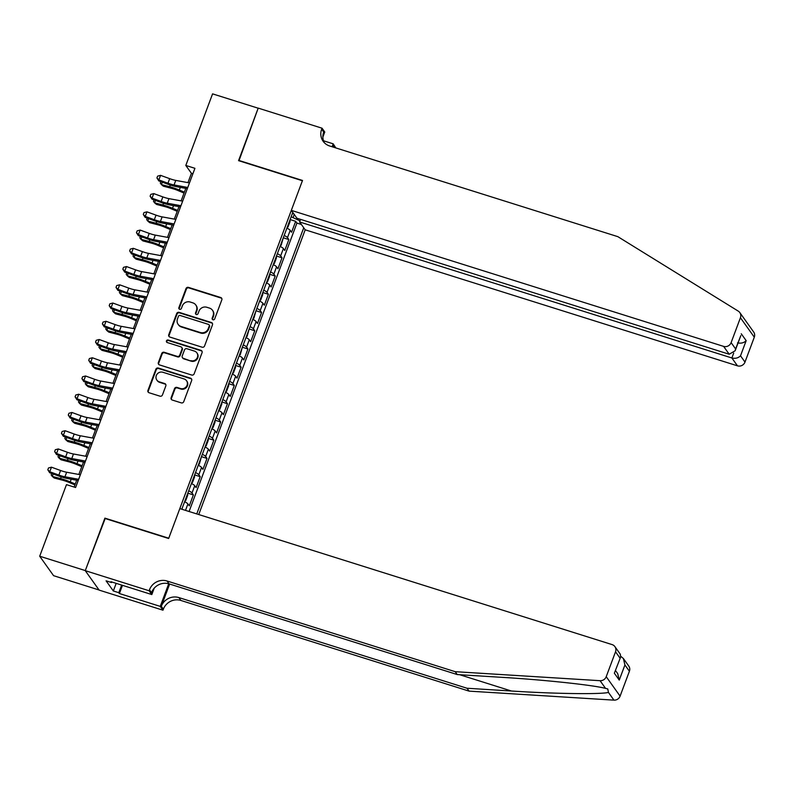 <?xml version="1.0" encoding="UTF-8"?>
<svg xmlns="http://www.w3.org/2000/svg" width="794" height="794" viewBox="0 0 794 794"><rect width="100%" height="100%" fill="white"/><g stroke="black" fill="none" stroke-linecap="round" stroke-linejoin="round"><path stroke-width="1.19" d="M212.981 319.754A1.36 1.29 -35.5 0 0 214.698 318.89L221.814 299.874A1.945 1.836 -35.5 0 0 220.692 297.512L188.466 287.378A1.945 1.836 -35.5 0 0 186.004 288.599L178.888 307.625A1.36 1.29 -35.5 0 0 179.672 309.273A1.36 1.29 -35.5 0 0 181.399 308.419L182.322 305.948A6.233 5.886 -35.5 0 1 190.193 302.028L192.873 302.871A6.233 5.886 -35.5 0 1 196.465 310.404L195.542 312.866A1.36 1.29 -35.5 0 0 196.326 314.513A1.36 1.29 -35.5 0 0 198.043 313.65L198.966 311.188A6.233 5.886 -35.5 0 1 206.837 307.268L209.527 308.112A6.233 5.886 -35.5 0 1 213.11 315.645L212.197 318.106A1.36 1.29 -35.5 0 0 212.981 319.754M171.137 397.675A1.945 1.836 -35.5 0 0 172.258 400.037L181.3 402.876A1.945 1.836 -35.5 0 0 183.751 401.655L191.652 380.524A1.945 1.836 -35.5 0 0 190.53 378.172L158.304 368.029A1.945 1.836 -35.5 0 0 155.852 369.26L147.952 390.38A1.945 1.836 -35.5 0 0 149.073 392.742L159.991 396.176A1.945 1.836 -35.5 0 0 162.452 394.946L165.827 385.904A1.945 1.836 -35.5 0 0 164.715 383.552L159.296 381.845A5.211 4.923 -35.5 0 1 157.073 374.163A5.211 4.923 -35.5 0 1 162.879 372.267L184.089 378.946A5.211 4.923 -35.5 0 1 186.312 386.628A5.211 4.923 -35.5 0 1 180.506 388.524L176.973 387.412A1.945 1.836 -35.5 0 0 174.511 388.643L171.137 397.675L171.514 398.201A1.945 1.836 -35.5 0 0 171.554 399.62M105.185 518.532L85.295 570.578L39.7 556.227L53.575 575.68L99.042 589.982M104.907 518.135L168.745 538.223L302.405 180.734L238.567 160.646L258.169 108.202L212.574 93.861L185.806 165.45L191.433 173.33L187.95 182.63M39.7 556.227L66.468 484.638L75.589 487.506L194.927 168.318L185.806 165.45M202.113 347.196A1.945 1.836 -35.5 0 0 204.574 345.976L212.474 324.845A1.945 1.836 -35.5 0 0 211.353 322.493L179.126 312.35A1.945 1.836 -35.5 0 0 176.665 313.58L168.765 334.701A1.945 1.836 -35.5 0 0 169.886 337.063L202.113 347.196M202.063 352.685L194.163 373.815A1.945 1.836 -35.5 0 1 191.701 375.036L159.475 364.903A1.945 1.836 -35.5 0 1 158.363 362.54L161.738 353.499A1.945 1.836 -35.5 0 1 164.199 352.278L177.27 356.387A1.945 1.836 -35.5 0 0 179.732 355.166L181.975 349.162A1.945 1.836 -35.5 0 0 180.853 346.809L167.246 342.532A1.36 1.29 -35.5 0 1 166.661 340.517A1.36 1.29 -35.5 0 1 168.179 340.021L200.942 350.333A1.945 1.836 -35.5 0 1 202.063 352.685M185.508 510.373L187.92 503.932L189.29 505.847L193.379 494.91L187.821 493.163M188.714 490.781A7.93 1.499 20.5 0 1 192.009 492.995L194.738 485.69L196.108 487.615L200.197 476.668L194.639 474.921M195.532 472.539A7.93 1.499 20.5 0 1 198.828 474.752L201.557 467.458L202.927 469.373L207.016 458.426L201.458 456.679M202.351 454.297A7.93 1.499 20.5 0 1 205.646 456.51L208.375 449.215L209.745 451.131L213.834 440.194L208.276 438.437M209.169 436.065A7.93 1.499 20.5 0 1 212.464 438.268L215.194 430.973L216.564 432.899L220.653 421.951L215.095 420.205M215.988 417.823A7.93 1.499 20.5 0 1 219.283 420.036L222.012 412.731L223.382 414.657L227.471 403.709L221.923 401.963M222.806 399.581A7.93 1.499 20.5 0 1 226.111 401.794L228.831 394.499L230.2 396.414L234.299 385.467L228.741 383.72M229.625 381.348A7.93 1.499 20.5 0 1 232.93 383.552L235.649 376.257L237.019 378.172L241.118 367.235L235.56 365.478M236.443 363.106A7.93 1.499 20.5 0 1 239.748 365.309L242.478 358.015L243.837 359.94L247.936 348.993L242.378 347.246M243.272 344.864A7.93 1.499 20.5 0 1 246.567 347.077L249.296 339.782L250.666 341.698L254.755 330.751L249.197 329.004M250.09 326.622A7.93 1.499 20.5 0 1 253.385 328.835L256.115 321.54L257.484 323.456L261.573 312.508L256.015 310.762M256.909 308.39A7.93 1.499 20.5 0 1 260.204 310.593L262.933 303.298L264.303 305.214L268.392 294.276L262.834 292.529M263.727 290.147A7.93 1.499 20.5 0 1 267.022 292.351L269.752 285.056L271.121 286.981L275.21 276.034L269.652 274.287M270.546 271.905A7.93 1.499 20.5 0 1 273.841 274.119L276.57 266.824L277.94 268.739L282.029 257.792L276.471 256.045M277.364 253.663A7.93 1.499 20.5 0 1 280.659 255.876L283.389 248.582L284.758 250.497L288.847 239.55L287.478 237.634A7.93 1.499 -159.5 0 0 284.183 235.431M283.299 237.803L288.847 239.55M198.738 514.542L305.194 229.813L737.477 365.836L731.87 357.975L733.706 353.072M196.753 513.907L303.735 227.769M292.788 212.415L181.816 509.212M189.091 511.505L296.926 223.074L295.666 221.318L291.577 232.255L290.207 230.339A7.93 1.499 -159.5 0 0 286.912 228.126M280.659 255.876L282.029 257.792M273.841 274.119L275.21 276.034M267.022 292.351L268.392 294.276M260.204 310.593L261.573 312.508M253.385 328.835L254.755 330.751M246.567 347.077L247.936 348.993M239.748 365.309L241.118 367.235M232.93 383.552L234.299 385.467M226.111 401.794L227.471 403.709M219.283 420.036L220.653 421.951M212.464 438.268L213.834 440.194M205.646 456.51L207.016 458.426M198.828 474.752L200.197 476.668M192.009 492.995L193.379 494.91M300.013 220.831L291.16 216.772M293.165 217.407L294.256 214.489M185.796 188.396L181.131 200.872M178.978 206.638L174.313 219.114M172.159 224.881L167.494 237.356M165.341 243.123L160.676 255.589M158.522 261.355L153.857 273.831M151.704 279.597L147.039 292.073M144.875 297.839L140.22 310.315M138.057 316.081L133.402 328.547M131.238 334.314L126.574 346.789M124.42 352.556L119.755 365.032M117.601 370.798L112.937 383.274M110.783 389.04L106.118 401.506M103.964 407.272L99.3 419.748M97.146 425.515L92.481 437.99M90.327 443.757L85.663 456.232M83.509 461.999L78.844 474.465M76.681 480.231L74.14 487.05M192.882 173.787L191.433 173.33M290.118 219.571L295.666 221.318M296.926 223.074L301.392 224.484M292.311 213.685L293.72 213.735M283.389 248.582A7.93 1.499 -159.5 0 0 280.093 246.368M276.57 266.824A7.93 1.499 -159.5 0 0 273.275 264.61M269.752 285.056A7.93 1.499 -159.5 0 0 266.456 282.853M262.933 303.298A7.93 1.499 -159.5 0 0 259.638 301.085M256.115 321.54A7.93 1.499 -159.5 0 0 252.81 319.327M249.296 339.782A7.93 1.499 -159.5 0 0 245.991 337.569M242.478 358.015A7.93 1.499 -159.5 0 0 239.173 355.811M235.649 376.257A7.93 1.499 -159.5 0 0 232.354 374.043M228.831 394.499A7.93 1.499 -159.5 0 0 225.536 392.286M222.012 412.731A7.93 1.499 -159.5 0 0 218.717 410.528M215.194 430.973A7.93 1.499 -159.5 0 0 211.899 428.77M208.375 449.215A7.93 1.499 -159.5 0 0 205.08 447.002M201.557 467.458A7.93 1.499 -159.5 0 0 198.262 465.244M194.738 485.69A7.93 1.499 -159.5 0 0 191.443 483.486M187.92 503.932A7.93 1.499 -159.5 0 0 184.615 501.729M181.895 509.023A7.93 1.499 20.5 0 1 182.928 509.559M212.564 319.525A1.36 1.29 -35.5 0 1 212.564 318.632L213.487 316.171A6.233 5.886 -35.5 0 0 212.832 310.752L212.455 310.226M195.8 304.985L196.178 305.511A6.233 5.886 -35.5 0 1 196.833 310.93L195.92 313.392A1.36 1.29 -35.5 0 0 195.91 314.285M221.764 298.455A1.945 1.836 -35.5 0 0 221.069 298.038L188.843 287.904A1.945 1.836 -35.5 0 0 186.382 289.125L179.265 308.151A1.36 1.29 -35.5 0 0 179.255 309.045M212.435 323.436A1.945 1.836 -35.5 0 0 211.73 323.019L179.504 312.876A1.945 1.836 -35.5 0 0 177.042 314.106L169.142 335.227A1.945 1.836 -35.5 0 0 169.182 336.646M209.229 326.026A1.36 1.29 -35.5 0 0 208.445 324.379L180.159 315.476A1.36 1.29 -35.5 0 0 178.432 316.34L177.469 318.93A6.233 5.886 -35.5 0 0 181.052 326.463L200.386 332.547A6.233 5.886 -35.5 0 0 208.256 328.627L209.229 326.026L209.606 326.552A1.36 1.29 -35.5 0 0 209.457 325.361L209.09 324.845M178.124 324.349L178.501 324.875A6.233 5.886 -35.5 0 0 181.429 326.989L181.052 326.463M209.606 326.552L208.633 329.143A6.233 5.886 -35.5 0 1 200.763 333.073L181.429 326.989M181.766 347.474L182.144 348A1.945 1.836 -35.5 0 1 182.342 349.688L180.099 355.692A1.945 1.836 -35.5 0 1 177.648 356.913L164.576 352.804A1.945 1.836 -35.5 0 0 162.115 354.025L158.731 363.066A1.945 1.836 -35.5 0 0 158.78 364.486M202.023 351.276A1.945 1.836 -35.5 0 0 201.319 350.859L168.556 340.547A1.36 1.29 -35.5 0 0 166.829 342.303M190.828 360.655A5.211 4.923 -35.5 0 0 196.862 352.844A5.211 4.923 -35.5 0 0 194.411 351.077L186.937 348.725A1.945 1.836 -35.5 0 0 184.476 349.956L182.233 355.95A1.945 1.836 -35.5 0 0 183.354 358.302L191.205 361.181A5.211 4.923 -35.5 0 0 197.23 353.37L196.862 352.844M182.441 357.647L182.819 358.173A1.945 1.836 -35.5 0 0 183.732 358.828L183.354 358.302M191.205 361.181L183.732 358.828M186.54 380.713L186.918 381.239A5.211 4.923 -35.5 0 1 180.883 389.05L177.35 387.938A1.945 1.836 -35.5 0 0 174.888 389.159L171.514 398.201M156.845 380.088L157.222 380.604A5.211 4.923 -35.5 0 0 159.673 382.371L159.296 381.845M165.787 384.495A1.945 1.836 -35.5 0 0 165.083 384.078L159.673 382.371M191.612 379.115A1.945 1.836 -35.5 0 0 190.907 378.698L158.681 368.555A1.945 1.836 -35.5 0 0 156.22 369.786L148.329 390.906A1.945 1.836 -35.5 0 0 148.369 392.325M287.15 227.491L287.994 227.034L290.038 221.566L289.999 219.859M184.049 193.071L178.045 190.55A9.915 1.876 -159.5 0 0 171.623 188.347L163.336 186.183L161.41 184.585L169.698 186.749A14.878 2.809 20.5 0 1 179.335 190.054L184.387 192.178M162.313 182.163L161.41 184.585L160.299 183.116L160.854 181.637M187.761 187.473L174.055 184.962A9.915 1.876 20.5 0 1 167.971 183.225L158.869 179.92L158.77 180.883L167.871 184.188A14.878 2.809 -159.5 0 0 177.002 186.788L187.315 188.684M189.468 182.918L175.762 180.397A9.915 1.876 20.5 0 1 169.668 178.66L160.567 175.355L158.869 179.92L156.924 177.955L157.609 176.139L160.567 175.355M158.77 180.883L156.924 177.955M739.8 312.558L753.675 332.011A5.945 5.627 144.5 0 1 754.3 337.182L740.425 317.739A5.945 5.627 -35.5 0 0 738.251 311.119L617.851 236.662L329.669 145.987A13.885 13.121 144.5 0 1 323.138 141.282A13.885 13.121 144.5 0 1 321.669 129.204L322.046 128.201L258.209 108.113L238.954 160.765M300.559 219.372L299.596 221.963L731.87 357.975C735.373 358.769 738.251 358.044 740.514 355.801L744.99 362.084L754.3 337.182M299.596 221.963L305.194 229.813M238.666 160.368L302.504 180.456L291.329 210.37L723.602 346.382A5.945 5.627 -35.5 0 0 731.115 342.631L740.425 317.739M323.486 140.776L333.202 143.833L335.812 147.922M322.046 128.201L324.766 132.012L322.86 137.094M291.329 210.37L296.926 218.231L729.21 354.243L723.602 346.382M333.014 147.039L333.49 145.768L334.8 147.605M332.11 146.761L333.202 143.833M744.99 362.084A5.945 5.627 144.5 0 1 737.477 365.836M324.27 142.642A13.885 13.121 144.5 0 1 323.724 132.082L321.669 129.204M333.083 147.059A13.885 13.121 144.5 0 1 333.49 145.768M731.115 342.631L735.601 348.913L735.145 350.759L729.21 354.243M735.601 348.913L740.812 335.614L735.145 350.759M741.259 333.778L746.171 340.666C743.909 342.899 741.03 343.623 737.527 342.839M469.075 691.127L467.021 688.249L511.445 691.018C554.004 693.797 599.807 694.472 608.462 692.457L607.767 688.934L605.554 688.388C593.088 685.053 544.039 679.823 501.679 677.322L457.255 674.563L169.072 583.878A13.885 13.121 -35.5 0 0 151.535 592.632L149.48 589.753L149.103 590.756L85.266 570.668L104.798 518.413L168.646 538.501L179.821 508.587L612.105 644.599A5.945 5.627 -35.5 0 1 615.529 651.795L606.219 676.696L620.094 696.139A5.945 5.627 144.5 0 1 613.941 700.139L469.075 691.127L180.893 600.453A13.885 13.121 -35.5 0 0 163.356 609.197L162.978 610.199L99.141 590.111L85.266 570.668M457.255 674.563L455.2 671.684L167.018 581A13.885 13.121 -35.5 0 0 149.48 589.753M169.628 584.056L161.301 606.318A13.885 13.121 -35.5 0 1 178.839 597.574L467.021 688.249M629.404 671.248L624.918 664.965L623.379 658.504L628.769 666.067A5.945 5.627 144.5 0 1 629.404 671.248L620.094 696.139M605.554 688.388L600.075 680.696L455.2 671.684M122.465 585.327L119.398 593.535L118.802 592.691L121.651 585.069M111.785 581.972L111.567 582.548L106.088 580.831L113.334 590.974L118.802 592.691M111.567 582.548L110.962 581.714L151.823 594.567L149.103 590.756M162.978 610.199L160.259 606.388L168.715 583.769M119.398 593.535L160.259 606.388M154.205 588.185L151.823 594.567M600.075 680.696A5.945 5.627 -35.5 0 0 606.219 676.696M113.334 590.974L116.182 583.352M623.379 658.504L620.819 656.36M624.918 664.965L619.26 680.101L617.712 673.64L615.558 670.612M619.26 680.101L614.348 673.213L620.66 656.966L620.293 654.187L614.903 646.624M614.348 673.213L620.66 656.966M280.332 245.733L281.175 245.277L283.18 238.101M177.231 211.313L171.226 208.792A9.915 1.876 -159.5 0 0 164.805 206.589L156.517 204.425L154.592 202.827L162.879 204.991A14.878 2.809 20.5 0 1 172.516 208.296L177.568 210.42M155.495 200.406L154.592 202.827L153.48 201.358L154.026 199.88M273.513 263.975L274.357 263.509L276.401 258.04L276.362 256.343M170.412 229.555L164.408 227.034A9.915 1.876 -159.5 0 0 157.986 224.831L149.699 222.667L147.773 221.06L156.061 223.223A14.878 2.809 20.5 0 1 165.698 226.528L170.75 228.652M148.677 218.648L147.773 221.06L146.652 219.601L147.208 218.112M266.695 282.207L267.538 281.751L269.583 276.282L269.543 274.585M163.594 247.797L157.589 245.267A9.915 1.876 -159.5 0 0 151.168 243.063L142.88 240.9L140.955 239.302L149.232 241.465A14.878 2.809 20.5 0 1 158.879 244.77L163.931 246.894M141.858 236.89L140.955 239.302L139.833 237.843L140.389 236.354M259.876 300.45L260.72 299.993L262.764 294.524L262.725 292.817M156.775 266.03L150.771 263.509A9.915 1.876 -159.5 0 0 144.339 261.305L136.062 259.142L134.126 257.544L142.414 259.707A14.878 2.809 20.5 0 1 152.051 263.012L157.103 265.136M135.03 255.122L134.126 257.544L133.015 256.075L133.571 254.596M180.943 205.715L167.236 203.195A9.915 1.876 20.5 0 1 161.142 201.468L152.051 198.153L151.952 199.115L161.043 202.43A14.878 2.809 -159.5 0 0 170.184 205.031L180.496 206.916M182.65 201.15L168.943 198.639A9.915 1.876 20.5 0 1 162.849 196.902L153.748 193.597L152.051 198.153L150.106 196.197L150.791 194.371L153.748 193.597M151.952 199.115L150.106 196.197M174.124 223.948L160.418 221.437A9.915 1.876 20.5 0 1 154.324 219.7L145.223 216.395L145.123 217.358L154.225 220.663A14.878 2.809 -159.5 0 0 163.365 223.263L173.678 225.159M175.831 219.392L162.125 216.881A9.915 1.876 20.5 0 1 156.031 215.144L146.93 211.839L145.223 216.395L143.287 214.44L143.972 212.613L146.93 211.839M145.123 217.358L143.287 214.44M167.306 242.19L153.599 239.679A9.915 1.876 20.5 0 1 147.505 237.942L138.404 234.637L138.305 235.6L147.406 238.905A14.878 2.809 -159.5 0 0 156.547 241.505L166.859 243.401M169.013 237.634L155.306 235.113A9.915 1.876 20.5 0 1 149.212 233.386L140.111 230.071L138.404 234.637L136.469 232.682L137.154 230.856L140.111 230.071M138.305 235.6L136.469 232.682M160.487 260.432L146.781 257.921A9.915 1.876 20.5 0 1 140.687 256.184L131.586 252.879L131.486 253.842L140.588 257.147A14.878 2.809 -159.5 0 0 149.729 259.747L160.041 261.633M162.194 255.876L148.488 253.355A9.915 1.876 20.5 0 1 142.394 251.619L133.293 248.314L131.586 252.879L129.65 250.914L130.335 249.098L133.293 248.314M131.486 253.842L129.65 250.914M253.058 318.692L253.901 318.235L255.906 311.059M149.957 284.272L143.952 281.751A9.915 1.876 -159.5 0 0 137.521 279.548L129.243 277.384L127.308 275.786L135.595 277.95A14.878 2.809 20.5 0 1 145.233 281.255L150.284 283.379M128.211 273.364L127.308 275.786L126.196 274.317L126.752 272.838M153.669 278.674L139.962 276.153A9.915 1.876 20.5 0 1 133.868 274.426L124.767 271.111L124.668 272.074L133.769 275.379A14.878 2.809 -159.5 0 0 142.91 277.989L153.212 279.875M155.376 274.109L141.669 271.598A9.915 1.876 20.5 0 1 135.576 269.861L126.474 266.556L124.767 271.111L122.832 269.156L123.517 267.33L126.474 266.556M124.668 272.074L122.832 269.156M246.229 336.924L247.083 336.467L249.088 329.302M143.128 302.514L137.134 299.993A9.915 1.876 -159.5 0 0 130.702 297.79L122.415 295.616L120.49 294.018L128.777 296.182A14.878 2.809 20.5 0 1 138.414 299.487L143.466 301.611M121.393 291.606L120.49 294.018L119.378 292.559L119.934 291.07M146.85 296.906L133.144 294.395A9.915 1.876 20.5 0 1 127.05 292.658L117.949 289.353L117.849 290.316L126.951 293.621A14.878 2.809 -159.5 0 0 136.092 296.222L146.394 298.117M148.557 292.351L134.841 289.84A9.915 1.876 20.5 0 1 128.757 288.103L119.656 284.798L117.949 289.353L116.013 287.398L116.688 285.572L119.656 284.798M117.849 290.316L116.013 287.398M239.411 355.166L240.264 354.71L242.269 347.544M136.31 320.756L130.315 318.225A9.915 1.876 -159.5 0 0 123.884 316.022L115.596 313.858L113.671 312.26L121.958 314.424A14.878 2.809 20.5 0 1 131.596 317.729L136.647 319.853M114.574 309.849L113.671 312.26L112.559 310.801L113.115 309.313M140.032 315.149L126.325 312.637A9.915 1.876 20.5 0 1 120.231 310.901L111.13 307.596L111.031 308.558L120.132 311.863A14.878 2.809 -159.5 0 0 129.263 314.464L139.575 316.359M141.729 310.593L128.023 308.072A9.915 1.876 20.5 0 1 121.939 306.345L112.837 303.03L111.13 307.596L109.195 305.64L109.87 303.814L112.837 303.03M111.031 308.558L109.195 305.64M232.592 373.408L233.446 372.952L235.49 367.483L235.451 365.776M129.491 338.988L123.487 336.467A9.915 1.876 -159.5 0 0 117.065 334.264L108.778 332.1L106.853 330.502L115.14 332.666A14.878 2.809 20.5 0 1 124.777 335.971L129.829 338.095M107.756 328.081L106.853 330.502L105.741 329.034L106.297 327.555M133.213 333.391L119.497 330.88A9.915 1.876 20.5 0 1 113.413 329.143L104.312 325.838L104.213 326.8L113.314 330.106A14.878 2.809 -159.5 0 0 122.445 332.706L132.757 334.592M134.911 328.825L121.204 326.314A9.915 1.876 20.5 0 1 115.12 324.577L106.019 321.272L104.312 325.838L102.376 323.873L103.051 322.056L106.019 321.272M104.213 326.8L102.376 323.873M225.774 391.65L226.618 391.194L228.672 385.715L228.632 384.018M122.673 357.231L116.668 354.71A9.915 1.876 -159.5 0 0 110.247 352.506L101.96 350.343L100.034 348.745L108.321 350.908A14.878 2.809 20.5 0 1 117.959 354.213L123.01 356.337M100.937 346.323L100.034 348.745L98.922 347.276L99.478 345.797M126.385 351.633L112.679 349.112A9.915 1.876 20.5 0 1 106.595 347.375L97.493 344.07L97.394 345.033L106.495 348.338A14.878 2.809 -159.5 0 0 115.626 350.948L125.938 352.834M128.092 347.067L114.386 344.556A9.915 1.876 20.5 0 1 108.292 342.819L99.2 339.514L97.493 344.07L95.548 342.115L96.233 340.289L99.2 339.514M97.394 345.033L95.548 342.115M218.955 409.883L219.799 409.426L221.844 403.957L221.804 402.26M115.855 375.473L109.85 372.952A9.915 1.876 -159.5 0 0 103.428 370.748L95.141 368.575L93.216 366.977L101.503 369.141A14.878 2.809 20.5 0 1 111.14 372.446L116.192 374.57M94.119 364.565L93.216 366.977L92.104 365.518L92.66 364.029M119.566 369.865L105.86 367.354A9.915 1.876 20.5 0 1 99.776 365.617L90.675 362.312L90.576 363.275L99.677 366.58A14.878 2.809 -159.5 0 0 108.808 369.18L119.12 371.076M121.274 365.309L107.567 362.798A9.915 1.876 20.5 0 1 101.473 361.062L92.372 357.757L90.675 362.312L88.73 360.357L89.414 358.531L92.372 357.757M90.576 363.275L88.73 360.357M212.137 428.125L212.981 427.668L215.025 422.2L214.985 420.502M109.036 393.715L103.031 391.184A9.915 1.876 -159.5 0 0 96.61 388.981L88.323 386.817L86.397 385.219L94.685 387.383A14.878 2.809 20.5 0 1 104.322 390.688L109.374 392.812M87.3 382.807L86.397 385.219L85.286 383.76L85.831 382.271M112.748 388.107L99.042 385.596A9.915 1.876 20.5 0 1 92.948 383.859L83.856 380.554L83.757 381.517L92.848 384.822A14.878 2.809 -159.5 0 0 101.989 387.422L112.301 389.318M114.455 383.552L100.749 381.031A9.915 1.876 20.5 0 1 94.655 379.304L85.554 375.989L83.856 380.554L81.911 378.599L82.596 376.773L85.554 375.989M83.757 381.517L81.911 378.599M205.318 446.367L206.162 445.91L208.207 440.442L208.167 438.735M102.218 411.947L96.213 409.426A9.915 1.876 -159.5 0 0 89.791 407.223L81.504 405.059L79.579 403.461L87.856 405.625A14.878 2.809 20.5 0 1 97.503 408.93L102.555 411.054M80.482 401.039L79.579 403.461L78.457 401.992L79.013 400.513M105.93 406.349L92.223 403.838A9.915 1.876 20.5 0 1 86.129 402.101L77.028 398.796L76.929 399.759L86.03 403.064A14.878 2.809 -159.5 0 0 95.171 405.665L105.483 407.55M107.637 401.784L93.93 399.273A9.915 1.876 20.5 0 1 87.836 397.536L78.735 394.231L77.028 398.796L75.093 396.831L75.777 395.005L78.735 394.231M76.929 399.759L75.093 396.831M198.5 464.609L199.344 464.153L201.348 456.977M95.399 430.189L89.394 427.668A9.915 1.876 -159.5 0 0 82.973 425.465L74.686 423.301L72.76 421.693L81.038 423.867A14.878 2.809 20.5 0 1 90.675 427.172L95.737 429.296M73.663 419.282L72.76 421.693L71.639 420.234L72.194 418.756M99.111 424.592L85.405 422.071A9.915 1.876 20.5 0 1 79.311 420.334L70.209 417.029L70.11 417.991L79.211 421.296A14.878 2.809 -159.5 0 0 88.352 423.907L98.664 425.792M100.818 420.026L87.112 417.515A9.915 1.876 20.5 0 1 81.018 415.778L71.917 412.473L70.209 417.029L68.274 415.073L68.959 413.247L71.917 412.473M70.11 417.991L68.274 415.073M191.682 482.841L192.525 482.385L194.57 476.916L194.53 475.219M88.581 448.431L82.576 445.91A9.915 1.876 -159.5 0 0 76.145 443.707L67.867 441.533L65.932 439.936L74.219 442.099A14.878 2.809 20.5 0 1 83.856 445.404L88.908 447.528M66.835 437.524L65.932 439.936L64.82 438.477L65.376 436.988M92.293 442.824L78.586 440.313A9.915 1.876 20.5 0 1 72.492 438.576L63.391 435.271L63.292 436.234L72.393 439.539A14.878 2.809 -159.5 0 0 81.534 442.139L91.836 444.035M94 438.268L80.293 435.757A9.915 1.876 20.5 0 1 74.199 434.02L65.098 430.715L63.391 435.271L61.456 433.316L62.14 431.489L65.098 430.715M63.292 436.234L61.456 433.316M184.863 501.083L185.707 500.627L187.751 495.158L187.712 493.461M81.762 466.664L75.758 464.143A9.915 1.876 -159.5 0 0 69.326 461.939L61.049 459.776L59.113 458.178L67.401 460.341A14.878 2.809 20.5 0 1 77.038 463.646L82.09 465.77M60.016 455.766L59.113 458.178L58.002 456.719L58.558 455.23M85.474 461.066L71.768 458.555A9.915 1.876 20.5 0 1 65.674 456.818L56.573 453.513L56.473 454.476L65.574 457.781A14.878 2.809 -159.5 0 0 74.715 460.381L85.018 462.277M87.181 456.51L73.475 453.989A9.915 1.876 20.5 0 1 67.381 452.262L58.28 448.947L56.573 453.513L54.637 451.548L55.322 449.732L58.28 448.947M56.473 454.476L54.637 451.548M74.934 484.906L68.939 482.385A9.915 1.876 -159.5 0 0 62.508 480.181L54.22 478.018L52.295 476.42L60.582 478.584A14.878 2.809 20.5 0 1 70.219 481.889L75.271 484.012M53.198 473.998L52.295 476.42L51.183 474.951L51.739 473.472M78.656 479.308L64.949 476.787A9.915 1.876 20.5 0 1 58.855 475.06L49.754 471.755L49.655 472.718L58.756 476.023A14.878 2.809 -159.5 0 0 67.887 478.623L78.199 480.509M80.363 474.743L66.646 472.232A9.915 1.876 20.5 0 1 60.562 470.495L51.461 467.19L49.754 471.755L47.819 469.79L48.494 467.964L51.461 467.19M49.655 472.718L47.819 469.79M287.478 237.634L290.207 230.339M213.487 316.171L213.11 315.645M195.92 313.392L195.542 312.866M196.833 310.93L196.465 310.404M179.265 308.151L178.888 307.625M186.382 289.125L186.004 288.599M188.843 287.904L188.466 287.378M221.069 298.038L220.692 297.512M212.564 318.632L212.197 318.106M169.142 335.227L168.765 334.701M177.042 314.106L176.665 313.58M179.504 312.876L179.126 312.35M211.73 323.019L211.353 322.493M200.763 333.073L200.386 332.547M208.633 329.143L208.256 328.627M158.731 363.066L158.363 362.54M162.115 354.025L161.738 353.499M164.576 352.804L164.199 352.278M177.648 356.913L177.27 356.387M180.099 355.692L179.732 355.166M182.342 349.688L181.975 349.162M168.556 340.547L168.179 340.021M201.319 350.859L200.942 350.333M174.888 389.159L174.511 388.643M177.35 387.938L176.973 387.412M180.883 389.05L180.506 388.524M165.083 384.078L164.715 383.552M148.329 390.906L147.952 390.38M156.22 369.786L155.852 369.26M158.681 368.555L158.304 368.029M190.907 378.698L190.53 378.172M170.333 185.032L169.698 186.749M180.327 187.394L179.335 190.054M174.055 184.962L175.762 180.397M167.971 183.225L169.668 178.66M746.171 340.666L740.514 355.801M511.445 691.018L459.607 674.702M169.072 583.878L167.018 581M178.839 597.574L180.893 600.453M620.005 658.077L615.529 651.795M613.941 700.139L608.462 692.457M161.301 606.318L163.356 609.197M163.514 203.274L162.879 204.991M173.509 205.636L172.516 208.296M156.696 221.516L156.061 223.223M166.69 223.878L165.698 226.528M149.877 239.758L149.232 241.465M159.872 242.12L158.879 244.77M143.059 257.99L142.414 259.707M153.043 260.353L152.051 263.012M167.236 203.195L168.943 198.639M161.142 201.468L162.849 196.902M160.418 221.437L162.125 216.881M154.324 219.7L156.031 215.144M153.599 239.679L155.306 235.113M147.505 237.942L149.212 233.386M146.781 257.921L148.488 253.355M140.687 256.184L142.394 251.619M136.24 276.233L135.595 277.95M146.225 278.595L145.233 281.255M139.962 276.153L141.669 271.598M133.868 274.426L135.576 269.861M129.422 294.475L128.777 296.182M139.407 296.837L138.414 299.487M133.144 294.395L134.841 289.84M127.05 292.658L128.757 288.103M122.604 312.717L121.958 314.424M132.588 315.079L131.596 317.729M126.325 312.637L128.023 308.072M120.231 310.901L121.939 306.345M115.775 330.949L115.14 332.666M125.77 333.311L124.777 335.971M119.497 330.88L121.204 326.314M113.413 329.143L115.12 324.577M108.957 349.191L108.321 350.908M118.951 351.553L117.959 354.213M112.679 349.112L114.386 344.556M106.595 347.375L108.292 342.819M102.138 367.433L101.503 369.141M112.133 369.796L111.14 372.446M105.86 367.354L107.567 362.798M99.776 365.617L101.473 361.062M95.32 385.676L94.685 387.383M105.314 388.038L104.322 390.688M99.042 385.596L100.749 381.031M92.948 383.859L94.655 379.304M88.501 403.908L87.856 405.625M98.496 406.27L97.503 408.93M92.223 403.838L93.93 399.273M86.129 402.101L87.836 397.536M81.683 422.15L81.038 423.867M91.677 424.512L90.675 427.172M85.405 422.071L87.112 417.515M79.311 420.334L81.018 415.778M74.864 440.392L74.219 442.099M84.849 442.754L83.856 445.404M78.586 440.313L80.293 435.757M72.492 438.576L74.199 434.02M68.046 458.634L67.401 460.341M78.03 460.986L77.038 463.646M71.768 458.555L73.475 453.989M65.674 456.818L67.381 452.262M61.227 476.866L60.582 478.584M71.212 479.229L70.219 481.889M64.949 476.787L66.646 472.232M58.855 475.06L60.562 470.495"/></g></svg>

